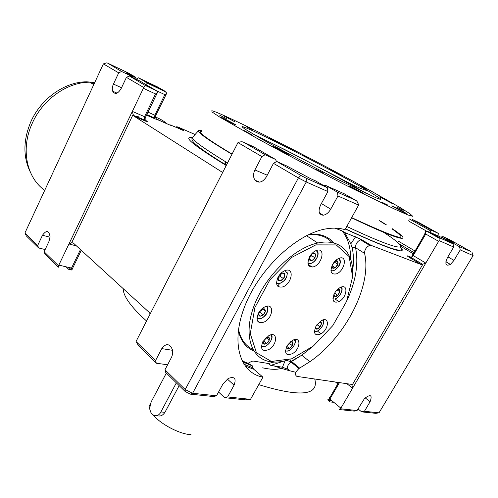 <?xml version="1.0" encoding="UTF-8"?>
<svg xmlns="http://www.w3.org/2000/svg" width="498" height="498" viewBox="0 0 498 498"><rect width="100%" height="100%" fill="white"/><g stroke="black" fill="none" stroke-linecap="round" stroke-linejoin="round"><path stroke-width="0.75" d="M335.403 291.903L334.575 293.216C331.656 300.518 333.1 303.338 338.901 301.676C346.975 297.848 348.762 283.331 340.545 287.352C338.186 288.498 336.2 290.452 334.575 293.222M337.078 289.88L338.821 289.419L339.785 291.772L337.059 289.898M339.785 291.772L337.781 295.314L334.687 293.173M337.781 295.314L334.805 296.534L333.76 294.891M155.806 115.418L154.866 115.187L154.517 117.964L155.245 116.725L154.934 115.486L155.774 115.486M155.245 116.725L156.304 118.829L157.237 119.52L170.447 125.297M156.304 118.829L162.18 121.68M169.967 124.793L183.42 130.389L177.73 126.903L195.091 134.528M156.279 117.379L155.158 116.408M453.037 243.833L439.883 237.957L428.983 231.844L442.261 237.801L453.037 243.833L453.703 247.039L447.434 257.653C444.646 264.208 445.648 266.461 450.435 264.407L454.002 260.379L460.214 249.915L459.548 246.747L448.835 240.758L451.655 242.022M44.733 190.311C26.687 177.923 20.362 148.914 32.258 123.267C42.741 99.339 67.56 81.983 89.852 82.195L94.788 82.407L86.652 81.821C64.977 81.734 41.004 98.567 30.857 121.736C23.182 140.056 22.97 156.764 30.21 171.872M116.7 93.269L116.152 92.753M94.166 83.745L92.111 83.608M219.767 115.262L226.839 118.779L219.767 115.262M302.647 154.984L307.72 157.443L302.647 154.984M316.361 169.575L323.451 173.018L316.361 169.575M396.794 207.137C400.94 209.44 405.764 211.712 401.6 209.403L396.794 207.137M391.764 203.259C393.426 204.024 393.246 203.825 391.229 202.667C386.05 199.698 375.909 194.693 381.263 197.75L391.764 203.259M367.138 189.352L360.602 185.891L367.138 189.352M261.674 134.983C290.471 148.765 343.439 176.566 368.128 190.908L380.733 198.814C381.593 199.76 379.993 199.412 375.928 197.781L335.714 178.371C310.789 165.703 282.497 150.676 263.498 140.031L244.499 128.801L241.941 126.729C242.221 126.062 248.801 128.814 261.674 134.983M381.985 202.281L387.874 205.095L381.985 202.281M286.369 153.758L288.242 154.43C286.91 153.297 271.615 145.441 273.128 146.667L286.369 153.758M233.438 123.927L235.666 124.861C236.12 124.712 221.672 117.204 221.349 117.422L233.438 123.927M362.606 193.311C364.299 194.083 364.555 194.096 363.372 193.349C359.606 190.971 345.407 183.793 349.378 186.283L362.606 193.311M251.695 134.684L244.132 130.582L251.695 134.684M246.367 126.66L252.567 129.723L246.367 126.66M340.657 175.01C342.313 175.788 342.394 175.738 340.893 174.866L330.56 169.7L340.657 175.01M279.515 143.268L268.982 137.678L279.515 143.268M235.056 121.923L224.013 115.997L235.056 121.923M405.092 213.001C406.748 213.754 406.642 213.58 404.781 212.484C399.608 209.453 387.805 203.589 393.19 206.732L405.092 213.001M370.369 190.647L400.492 207.784L409.947 213.742L412.761 216.331L407.949 214.974L395.107 209.353L348.052 186.32C318.247 171.163 285.684 154.025 258.68 139.291L219.998 117.248L212.055 111.975L211.824 110.718C222.233 112.89 313.821 159.348 370.369 190.647M123.174 288.616C123.224 295.557 129.779 305.237 142.845 317.643L146.487 320.936M258.767 384.649C300.443 397.392 319.1 395.512 314.742 378.997M364.43 411.292L361.66 411.871L375.809 413.334L379.028 412.823L364.43 411.292L370.101 401.73L365.159 397.834M379.046 220.452L386.155 224.947M392.138 228.949C411.927 243.055 398.45 239.283 351.713 217.638M232.006 154.044C207.193 139.091 197.021 131.54 201.478 131.385M289.961 359.407L291.255 361.249L299.634 368.097L309.868 361.704C345.126 337.47 372.211 285.852 364.586 253.37C364.555 249.766 366.229 247.095 369.609 245.371L360.515 239.787C357.147 241.486 355.491 244.126 355.553 247.718L364.586 253.37M164.969 369.784L185.2 389.542L185.2 391.534L165.716 372.442L164.969 369.784L171.324 357.695C172.669 354.968 172.987 352.179 172.277 349.316C169.388 343.371 165.884 343.141 161.775 348.619L155.544 360.571L156.304 363.229L138.724 346.004L136.035 341.516L155.544 360.571M245.327 399.838L224.623 397.697L227.611 396.943L250.506 399.346L245.327 399.838M224.623 397.697L218.56 392.019M227.611 396.943L234.079 385.166L227.318 379.028M323.351 185.374L325.742 185.474L337.339 192.141L337.968 195.982L358.616 205.089L345.014 229.678C339.698 228.028 333.71 227.711 327.043 228.725C298.109 232.784 260.535 267.152 245.427 304.633C230.076 342.12 239.613 372.871 262.932 377.167L250.506 399.346M327.927 191.549L327.304 187.653L306.394 178.309L306.245 181.988L327.927 191.549L320.619 204.946C317.942 211.27 318.807 214.7 323.214 215.223C326.115 214.75 328.618 212.727 330.734 209.154L337.968 195.982M224.772 164.639L226.092 162.062M224.43 164.427L225.743 161.856M331.992 242.563C329.446 239.737 326.327 237.633 322.648 236.264C318.371 234.689 313.535 234.222 308.131 234.863M238.492 329.222C240.522 339.107 245.309 345.811 252.853 349.335M241.966 360.813L248.066 363.291L251.932 361.212L253.326 361.087L268.509 363.496L273.881 362.077M350.604 259.053C350.735 247.537 347.934 238.169 342.201 230.948L334.973 228.146M155.675 115.661L166.78 93.126L164.489 90.922L157.648 87.013M157.424 86.882L138.456 77.825L145.478 81.865L146.076 82.568L146.163 84.641M166.419 93.562L164.832 94.645L154.866 115.187L147.981 112.15M266.274 337.432L263.703 341.105L263.118 341.192M57.955 266.891L45.044 254.248L44.11 251.739L58.503 265.795C58.845 267.152 58.664 267.519 57.955 266.891M38.626 247.96L26.301 235.884L24.925 233.002L37.686 245.464L38.626 247.96L45.144 249.548M58.503 265.795L143.766 87.511L126.424 77.371L129.318 75.964L145.323 85.5L156.515 90.779L157.704 92.279L157.156 93.151M143.766 87.511L145.323 85.5M453.703 247.039L439.055 240.578L425.821 263.069L413.234 255.574L411.317 257.584L409.979 257.802L421.271 264.581L371.122 245.371L369.609 245.371M221.996 172.071L133.962 116.146L133.122 114.428L71.675 242.744L68.998 243.995L76.462 245.912M342.201 230.948L344.765 232.535L361.15 239.357L371.122 245.371M266.43 337.258C269.767 336.673 270.314 338.329 268.073 342.226C264.668 345.102 262.994 344.797 263.044 341.311M175.172 127.071L177.73 126.903M442.971 236.6L448.418 239.631L446.949 239.98L441.508 236.936L442.971 236.6L448.922 239.289L470.791 251.471L459.548 246.747M438.277 233.357L418.227 222.183L412.132 219.388L432.27 230.63L438.277 233.357L438.091 235.934M306.245 181.988L192.614 393.277L216.512 395.779L213.511 396.551L190.423 394.161L192.614 393.277L185.2 389.542L298.402 177.923L273.477 163.35L276.745 161.458L300.867 175.445L298.402 177.923L306.245 181.988M234.079 385.166C236.519 378.436 234.57 376.189 228.24 378.436L223.036 383.821L216.512 395.779M447.03 240.472L448.835 240.758M44.11 251.739L48.978 241.424L50.093 236.843C48.972 230.35 46.438 229.821 42.479 235.249L37.686 245.464M299.634 368.097L298.974 368.514C295.196 372.155 294.492 374.782 296.87 376.382L351.252 384.338L352.018 385.315L422.902 264.158L425.821 263.069L340.526 408.783C339.032 409.194 338.652 409.456 339.393 409.568L354.277 411.111L357.06 410.52L340.526 408.783M421.271 264.581L422.902 264.158M287.931 369.311L282.447 367.225L270.769 365.395L283.368 361.243M156.515 90.779L139.496 80.788L129.318 75.964M132.891 77.657L131.721 76.294L121.568 71.463L107.531 63.065L128.347 73.001L135.35 77.041L135.942 77.744L136.128 79.188M265.129 154.722L261.886 156.571L237.969 142.59C240.335 141.7 242.171 141.557 243.485 142.167L265.129 154.722L275.413 159.391L276.577 161.557M167.602 364.773L156.304 363.229M121.568 71.463L118.698 72.851L103.379 63.893L24.925 233.002M117.024 93.145L112.66 91.19C114.957 94.807 117.765 93.979 121.082 88.694L126.424 77.371M112.66 91.19C112.006 89.086 112.268 86.708 113.438 84.056L121.524 87.748M118.698 72.851L113.438 84.056M259.601 182.131L255.101 180.282C258.904 183.507 262.651 182.38 266.355 176.89L273.477 163.35M255.101 180.282C253.102 177.419 253.04 173.97 254.914 169.943L267.245 175.203M261.886 156.571L254.914 169.943M136.035 341.516L237.969 142.59M58.882 265.141L71.544 268.055L71.936 269.686L71.494 270.009L68.693 269.337L66.047 266.785M432.27 230.63L430.801 230.954L429.625 232.13M106.709 62.848L103.379 63.893M71.917 269.972L72.391 268.746M145.665 116.962L144.557 116.694L155.525 93.96L157.704 92.279M266.511 363.179L269.424 364.262M274.018 365.906C282.055 368.688 289.344 370.817 295.887 372.292M381.001 221.448L386.267 224.76M392.275 228.707C414.772 243.64 402.067 241.997 351.613 217.825M231.9 154.249C207.629 139.708 196.548 131.789 198.665 130.488L201.833 130.675M424.788 233.301L425.603 231.19L428.983 231.844M438.576 241.287L425.746 234.035L425.603 231.19M439.055 240.578L439.217 238.225L439.883 237.957M379.028 412.823L473.1 255.599L460.214 249.915M473.1 255.599L472.011 252.312M146.649 114.92L148.031 115.125M154.424 116.706C159.211 118.325 163.469 120.715 167.204 123.878M134.834 116.52L139.023 116.152M339.455 382.613L329.881 399.097L327.796 399.745L330.118 401.911L333.822 402.334M370.101 401.73C372.485 394.951 370.618 393.881 364.505 398.512L357.06 410.52M355.622 236.737L350.804 243.846L352.074 247.406L355.553 247.718C358.765 263.579 355.846 281.314 346.782 300.929M352.671 270.271C353.866 261.942 353.667 254.322 352.074 247.406M268.509 363.496L270.769 365.395M350.804 243.846L344.765 232.535M144.955 119.42L146.088 120.622C147.974 121.867 147.582 121.942 144.899 120.84L144.271 120.055L144.557 116.694L132.406 111.421L133.122 114.428M337.389 289.568C342.319 287.583 338.578 297.58 334.805 296.534L333.884 294.598M71.675 242.744L73.194 242.924L149.313 312.514L150.103 313.877M259.782 322.735L257.298 320.538M334.849 261.326C338.839 258.643 339.169 265.253 335.198 267.706C332.981 268.858 331.873 268.266 331.873 265.926M334.824 261.35L337.6 261.176L337.8 264.345L335.198 267.706L332.384 267.918L332.042 265.54M334.569 261.637L334.612 262.247L332.042 265.565M337.8 264.345L334.612 262.247M335.198 267.706L332.035 265.608M319.137 322.25L319.697 322.019L321.428 323.451L319.567 322.069M311.113 254.497C315.029 252.113 316.298 253.227 314.923 257.839C310.995 262.066 309.177 261.78 309.476 256.98M319.305 322.106C325.449 320.961 316.554 333.374 315.346 327.628L315.34 327.454M311.985 253.893L311.711 255.692L309.345 257.914M317.313 324.21L316.753 324.97M310.64 255.119L312.968 253.252L315.502 254.105L314.923 257.839L311.835 260.74L309.264 259.01M311.835 260.74L309.295 259.912L309.669 256.626M321.428 323.451L320.127 326.949L317.095 329.035L315.383 327.348M333.822 242.98C331.139 239.743 327.777 237.365 323.737 235.853C319.417 234.259 314.524 233.78 309.071 234.421M238.349 330.242C240.515 340.638 245.663 347.529 253.787 350.934M271.398 361.442L256.439 352.771L250.276 333.648L254.92 307.471L269.891 279.876L291.928 257.292L315.838 244.879L336.243 244.923L349.142 256.582L352.609 276.757L346.652 301.246L332.751 325.686L313.367 346.023L291.679 358.797L271.398 361.442M262.863 341.634C260.099 349.198 262.035 351.856 268.677 349.602C277.629 344.958 277.996 330.653 268.883 335.59L262.863 341.634M258.431 313.167C255.611 320.724 257.416 323.719 263.859 322.156C273.078 318.365 274.703 302.597 265.303 306.681C262.502 307.907 260.211 310.067 258.431 313.167M278.089 277.081C275.189 284.507 276.732 287.788 282.715 286.923C291.76 284.14 294.797 267.358 285.572 270.402C282.571 271.416 280.075 273.645 278.089 277.081M309.569 256.806C306.637 264.04 307.932 267.382 313.466 266.835C322.019 264.55 325.785 247.749 317.064 250.239C314.12 251.117 311.624 253.308 309.569 256.806M332.614 264.413C329.67 271.584 330.927 274.74 336.387 273.875C344.56 271.142 347.816 255.231 339.493 258.138C336.81 259.097 334.519 261.189 332.614 264.413M315.95 326.24C313.111 333.679 314.817 336.212 321.061 333.822C329.24 329.103 329.632 315.713 321.31 320.675L315.95 326.24M286.941 346.172C284.171 353.692 286.064 356.151 292.612 353.561C301.116 348.581 300.997 335.272 292.345 340.532L286.941 346.172M289.114 359.68C282.372 361.928 276.129 362.606 270.383 361.722C251.222 358.934 242.924 335.092 254.142 305.573C265.166 276.073 294.125 247.892 317.743 243.012C339.661 238.025 353.661 252.33 352.702 274.236M284.844 274.74C285.385 278.886 278.538 283.325 278.027 279.135C277.454 274.958 284.383 270.514 284.844 274.74L283.493 278.681L280.094 280.878L278.027 279.135L279.372 275.17L282.796 272.972L284.844 274.74L282.515 273.078M260.834 309.862L264.083 308.673C266.193 310.31 265.646 312.632 262.452 315.62C259.01 316.958 257.952 315.682 259.277 311.792M260.747 309.955L264.083 308.673L265.415 311.126L263.342 314.923L259.931 316.28L258.58 313.84L259.993 310.827M281.283 273.651L280.343 276.415L278.251 277.766M283.493 278.681L280.343 276.415M265.415 311.126L262.67 308.997M262.135 309.183L260.305 312.539L258.798 313.13M263.342 314.923L260.305 312.539M266.2 337.457L268.845 337.19L269.281 340.134L266.66 343.52L263.585 343.987L263.112 341.205M269.281 340.134L266.318 337.725M266.66 343.52L263.703 341.105M344.367 193.834L355.983 200.47L337.339 192.141M248.066 363.291L252.604 365.999L252.803 367.773L253.731 369.217L262.932 377.167M242.47 361.809L252.604 365.999M290.664 341.709C297.574 340.564 287.004 353.742 286.667 346.689M290.515 341.833L292.762 342.325L292.289 345.612L289.35 348.426L286.879 347.965L286.885 346.284M292.289 345.612L289.338 343.271L287.962 344.585M289.35 348.426L286.867 346.434M289.394 342.879L289.338 343.271M306.394 178.309L300.867 175.445M327.304 187.653L315.664 180.948L310.073 178.433M310.503 178.626L287.004 166.095L276.745 161.458M320.127 326.949L317.126 324.708M150.707 402.932L148.983 406.779L150.346 410.987M153.334 415.164C161.159 424.526 180.176 434.362 191.008 434.654M156.926 415.6C160.119 416.708 162.796 415.606 164.963 412.288L179.162 385.62M176.342 382.856L160.879 411.971C157.493 418.918 149.487 415.488 149.842 407.426L151.193 401.861L166.357 373.07M138.456 77.825L136.228 79.238M314.923 257.839L311.711 255.692M361.66 411.871L358.006 408.926M185.2 391.534L190.423 394.161M253.775 146.885L275.413 159.391M441.508 236.936L441.079 237.272M355.983 200.47C357.029 201.08 357.906 202.618 358.616 205.089M346.894 383.697L352.547 388.16L352.018 385.315M221.349 171.81L222.762 172.078M312.221 267.096L308.175 264.469M146.804 114.59L154.517 117.964L155.195 118.935L157.237 119.52M247.344 363.453L250.133 364.393M262.589 367.835C271.205 369.653 277.417 369.802 281.208 368.29M255.698 135.593L262.16 138.612C290.346 151.958 342.811 179.554 365.756 193.174M298.974 368.514L290.882 361.909L301.732 355.223L312.682 346.571M321.378 203.545L330.734 209.154M244.481 363.011L247.88 363.235M288.236 350.853L285.447 351.158M270.539 334.936C275.35 337.943 265.061 350.287 261.438 345.842M264.874 346.459L261.388 346.701M145.478 81.865L164.489 90.922M156.347 90.636L164.832 94.645M409.979 257.802C407.177 256.078 406.605 255.511 408.254 256.09M411.36 257.298L409.032 256.395M400.822 246.392L413.309 253.806M400.454 247.064C408.422 255.648 390.071 249.635 345.382 229.012M226.148 165.473C193.573 145.435 182.287 136.166 192.284 137.672M146.537 115.15L155.195 118.935M145.553 120.286L144.837 119.831M133.962 116.146L144.899 120.84M383.697 232.367C414.031 251.976 404.457 253.775 346.807 226.466M321.067 213.91L319.504 213.132M227.468 162.896C201.945 147.315 190.404 138.712 192.844 137.068L198.441 130.744M448.418 239.631C453.311 242.395 454.525 243.254 452.06 242.209M81.037 250.83L82.151 251.11M447.895 256.862L454.002 260.379M42.479 235.249L50.074 237.21M309.868 361.704L301.732 355.223L291.255 361.249L290.882 361.909C287.134 365.513 286.456 368.128 288.846 369.746M285.061 360.863L282.447 367.225M155.158 89.845L144.937 85.015M131.721 76.294L127.899 74.084C124.849 72.266 125.614 72.434 130.196 74.582L135.35 77.041M243.485 142.167L253.793 146.891M446.974 240.441L446.949 239.98L446.613 240.241M161.775 348.619L172.495 350.293M130.196 74.582L130.943 75.839M397.939 240.92L414.959 250.955M409.169 221.349L439.217 238.225M337.793 383.883L335.465 382.028M155.525 93.96L143.455 88.32M329.471 397.529L329.85 397.572M412.35 254.727L413.234 255.574L425.746 234.035M329.881 399.097L340.856 408.117M362.027 239.799L360.515 239.787L361.15 239.357M340.651 287.302C344.691 289.363 337.831 300.406 333.492 298.856L332.932 298.619M286.717 360.421L292.482 362.276M338.603 258.481C341.279 261.494 340.184 265.253 335.335 269.767C333.56 270.887 332.091 271.08 330.927 270.346M315.906 250.631C318.222 251.882 318.446 254.466 316.572 258.387C313.572 262.869 310.684 264.326 307.907 262.763M322.467 320.127C326.389 322.704 318.135 333.822 314.4 330.996M339.412 258.169L339.406 258.163C342.126 263.94 338.074 267.432 334.924 270.034L333.274 270.788L330.989 271.061M316.859 250.289C318.558 252.162 318.508 254.845 316.709 258.35C315.06 261.126 312.981 262.876 310.472 263.61L307.988 263.691M316.828 331.201L314.394 331.581M287.352 272.829C287.053 276.44 286.014 279.048 284.24 280.654L279.826 283.48L276.552 283.511M267.053 306.195L267.333 306.65M266.99 306.208C268.727 311.592 266.729 315.713 261.002 318.558L256.931 318.801M285.13 270.545L287.066 273.302C288.018 278.83 279.26 286.418 276.502 282.416M266.1 306.407C272.008 309.227 260.765 323.158 256.956 317.743M325.742 185.474L344.479 193.89M294.094 339.748C298.171 342.599 289.101 353.904 285.479 350.48M245.147 366.067L253.731 369.217M164.963 412.288L160.879 411.971M408.385 220.745L408.783 220.931M71.544 268.055L80.458 249.566M182.411 130.177L183.42 130.389M277.672 286.151L279.092 284.271M86.652 81.821L87.368 82.276M89.852 82.195L93.755 84.641M380.684 198.77L380.31 199.443M368.128 190.908C356.717 187.777 345.786 181.129 337.8 177.101L286.207 150.278L252.716 133.856M271.273 334.768C272.929 336.511 272.02 339.624 268.54 344.106M166.008 92.055L146.076 82.568M400.305 247.133C405.889 254.466 387.612 248.378 345.469 228.856M226.291 165.199C205.898 152.587 194.706 144.544 192.701 141.052C191.643 139.446 191.624 138.176 192.651 137.243M450.435 264.407L445.847 261.736M129.822 75.192L135.942 77.744M430.801 230.954L409.07 218.796M71.494 270.009L68.805 267.426M133.333 115.355L144.657 120.012L145.603 117.086L157.387 92.665M422.603 264.351L411.317 257.584L425.553 232.703M332.066 400.89L328.263 400.448M341.323 287.047C342.736 288.28 342.269 290.957 339.916 295.09M338.901 301.676L334.986 298.931M323.084 319.915C324.198 321.478 323.762 323.893 321.758 327.167M306.451 235.691L317.743 243.012M321.061 333.822L317.344 331.021M294.729 339.574C295.98 341.005 295.389 343.601 292.942 347.349M150.234 404.401L148.983 406.779M323.214 215.223L319.411 212.901M81.286 250.32L71.936 269.686M338.609 382.489L328.805 399.371M176.255 126.722L180.892 129.573M413.994 252.617L398.923 243.684M252.803 367.773L243.833 364.156"/></g></svg>
